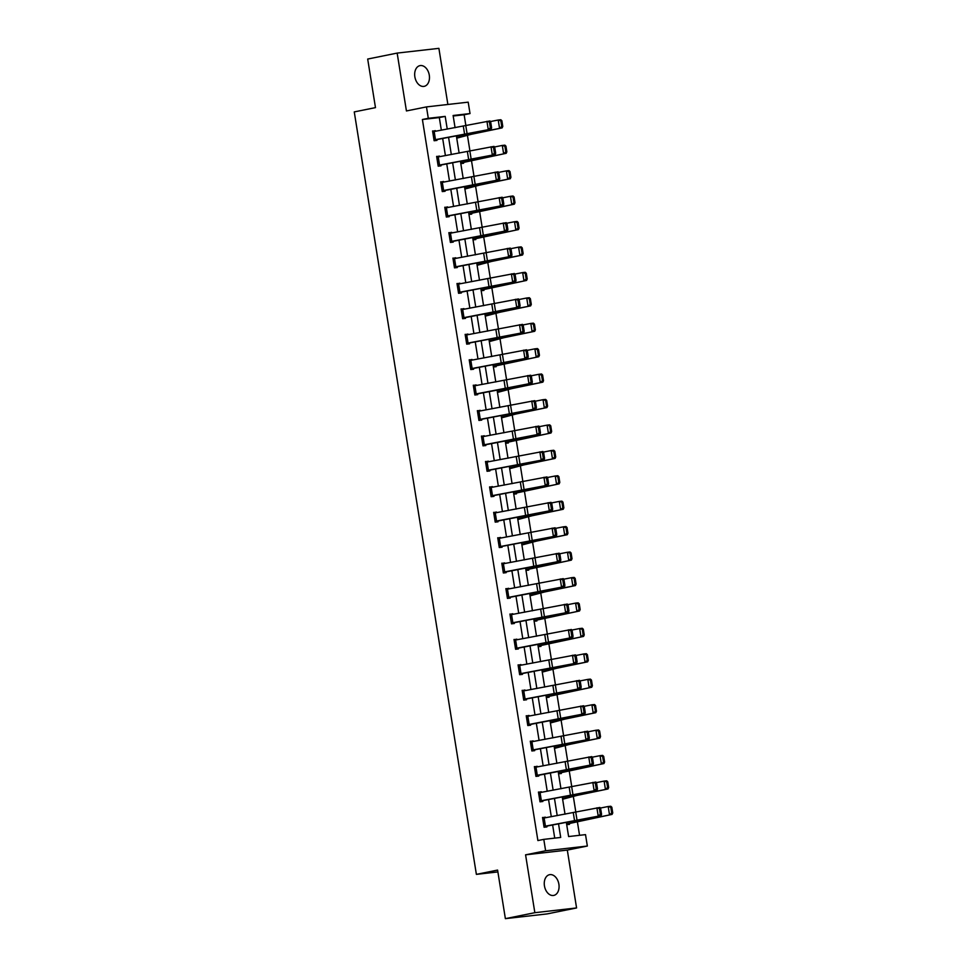<?xml version="1.0" encoding="UTF-8"?>
<svg xmlns="http://www.w3.org/2000/svg" width="967" height="967" viewBox="0 0 967 967"><rect width="100%" height="100%" fill="white"/><g stroke="black" fill="none" stroke-linecap="round" stroke-linejoin="round"><path stroke-width="1.45" d="M558.89 884.237A10.577 7.252 78.6 0 0 549.57 874.688A10.577 7.252 78.6 0 0 544.445 885.881A10.577 7.252 78.6 0 0 553.765 895.418A10.577 7.252 78.6 0 0 558.89 884.237M429.288 75.16A10.577 7.252 78.6 0 0 419.98 65.623A10.577 7.252 78.6 0 0 414.855 76.804A10.577 7.252 78.6 0 0 424.175 86.353A10.577 7.252 78.6 0 0 429.288 75.16M566.36 822.554L568.608 836.552L585.519 834.63L587.344 846.04L545.618 850.779L543.792 839.368L560.703 837.446L558.551 823.969M567.315 850.09L525.577 854.828L534.848 912.691L505.378 918.65L547.117 913.912L576.574 907.953L567.315 850.09L587.344 846.04M447.878 104.472L438.897 48.35L397.159 53.088L406.43 110.951L426.471 106.902L468.197 102.164L470.022 113.562L453.112 115.496L455.07 127.704M465.889 125.71L464.136 114.759L470.022 113.562M579.547 835.307L577.359 821.636M575.848 812.22L573.286 796.204M571.775 786.787L569.212 770.784M567.702 761.367L565.139 745.352M563.628 735.935L561.065 719.932M559.555 710.515L556.992 694.499M555.481 685.083L552.919 669.079M551.408 659.663L548.845 643.647M547.334 634.231L544.772 618.227M543.273 608.811L540.698 592.795M539.199 583.379L536.625 567.375M535.126 557.959L532.563 541.943M531.052 532.527L528.49 516.523M526.979 507.107L524.416 491.091M522.905 481.675L520.343 465.671M518.832 456.255L516.269 440.239M514.758 430.823L512.196 414.819M510.685 405.403L508.122 389.387M506.611 379.971L504.049 363.967M502.538 354.551L499.975 338.535M498.464 329.118L495.902 313.115M494.391 303.698L491.828 287.683M490.317 278.266L487.755 262.262M486.256 252.846L483.681 236.83M482.182 227.414L479.608 211.41M478.109 201.994L475.546 185.978M474.035 176.562L471.473 160.558M469.962 151.13L467.399 135.126M534.848 912.691L576.574 907.953M505.378 918.65L497.594 870.082L476.38 874.373L354.26 111.906L375.474 107.627L367.69 59.047L397.159 53.088M476.38 874.373L497.896 871.92M464.136 114.759L453.185 116.004M456.738 138.172L475.873 133.083L502.127 127.886L456.605 137.35M460.812 163.592L463.58 163.278L463.447 162.468M464.885 189.024L484.02 183.935L510.274 178.738L464.752 188.202M468.959 214.444L471.727 214.13L471.594 213.32M473.032 239.876L475.8 239.562L475.667 238.74M477.106 265.296L496.24 260.208L522.494 255.022L476.973 264.487M481.179 290.729L483.947 290.414L483.814 289.592M485.253 316.149L504.387 311.06L530.629 305.874L485.12 315.339M489.326 341.581L508.449 336.492L534.703 331.294L489.193 340.759M493.4 367.001L496.156 366.686L496.035 365.877M497.461 392.433L516.596 387.344L542.85 382.146L497.34 391.611M501.535 417.853L520.669 412.764L546.923 407.578L501.414 417.043M505.608 443.285L508.376 442.971L508.243 442.149M509.682 468.705L528.816 463.616L555.07 458.431L509.549 467.895M513.755 494.137L516.523 493.823L516.39 493.001M517.828 519.557L536.963 514.468L563.217 509.283L517.696 518.747M521.902 544.989L541.037 539.9L567.291 534.703L521.769 544.167M525.975 570.409L528.744 570.095L528.611 569.285M530.049 595.841L549.183 590.752L575.438 585.555L529.916 595.019M534.122 621.261L536.89 620.947L536.758 620.137M538.196 646.693L540.964 646.379L540.831 645.569M542.269 672.113L561.404 667.025L587.646 661.839L542.136 671.303M546.343 697.545L549.099 697.231L548.978 696.421M550.416 722.965L569.539 717.877L595.793 712.691L550.283 722.156M554.478 748.398L573.612 743.309L599.866 738.111L554.357 747.576M558.551 773.818L561.319 773.503L561.186 772.693M562.625 799.25L581.759 794.161L608.013 788.963L562.492 798.428M566.698 824.67L569.466 824.355L569.333 823.546M441.339 130.194L439.32 117.575L422.398 119.497L537.894 840.565L543.792 839.368M554.732 838.123L552.64 825.044M551.299 816.704L548.567 799.612M547.225 791.272L544.494 774.192M543.152 765.852L540.42 748.76M539.078 740.42L536.347 723.34M535.005 715L532.273 697.908M530.931 689.568L528.2 672.488M526.858 664.148L524.126 647.056M522.796 638.716L520.053 621.636M518.723 613.283L515.979 596.204M514.649 587.863L511.906 570.784M510.576 562.431L507.832 545.352M506.503 537.011L503.771 519.932M502.429 511.579L499.697 494.5M498.356 486.159L495.624 469.08M494.282 460.727L491.55 443.648M490.209 435.307L487.477 418.228M486.135 409.875L483.403 392.795M482.062 384.455L479.33 367.375M477.988 359.023L475.256 341.943M473.915 333.603L471.183 316.523M469.853 308.171L467.109 291.091M465.78 282.751L463.036 265.671M461.706 257.319L458.962 240.239M457.633 231.899L454.889 214.819M453.559 206.467L450.815 189.387M449.486 181.047L446.754 163.967M445.412 155.614L442.681 138.535M435.476 131.258L432.563 130.956L434.123 140.735L436.951 140.42L436.818 139.599L434.038 140.167M439.55 156.678L436.637 156.388L438.196 166.167L441.025 165.84L440.892 165.031L438.111 165.587M443.623 182.11L440.71 181.808L442.27 191.587L445.098 191.273L444.965 190.451M447.697 207.53L444.784 207.24L446.343 217.019L449.159 216.693L449.039 215.883L446.258 216.439M451.77 232.962L448.857 232.66L450.417 242.439L453.233 242.125L453.112 241.303M455.844 258.382L452.919 258.092L454.49 267.871L457.306 267.545L457.186 266.735L454.393 267.291M459.917 283.815L456.992 283.512L458.563 293.291L461.38 292.977L461.247 292.155L458.467 292.723M463.991 309.235L461.066 308.944L462.637 318.723L465.453 318.397L465.32 317.587M468.064 334.667L465.139 334.364L466.71 344.143L469.527 343.829L469.394 343.007L466.614 343.575M472.138 360.087L469.213 359.797L470.784 369.575L473.6 369.249L473.467 368.439L470.687 369.007M476.211 385.519L473.286 385.217L474.857 394.995L477.674 394.681L477.541 393.871M480.273 410.939L477.36 410.649L478.931 420.427L481.747 420.101L481.614 419.291L478.834 419.859M484.346 436.371L481.433 436.069L483.004 445.847L485.821 445.533L485.688 444.723M488.42 461.791L485.507 461.501L487.066 471.28L489.894 470.953L489.761 470.143L486.981 470.711M492.493 487.223L489.58 486.921L491.139 496.7L493.968 496.385L493.835 495.575L491.055 496.131M496.567 512.643L493.653 512.353L495.213 522.132L498.041 521.805L497.908 520.995M500.64 538.075L497.727 537.773L499.286 547.552L502.115 547.237L501.982 546.428L499.202 546.984M504.714 563.495L501.8 563.205L503.36 572.984L506.176 572.657L506.055 571.848M508.787 588.927L505.874 588.625L507.433 598.404L510.25 598.09L510.129 597.28M512.861 614.347L509.935 614.057L511.507 623.836L514.323 623.51L514.202 622.7L511.41 623.268M516.934 639.779L514.009 639.477L515.58 649.268L518.397 648.942L518.264 648.132M521.008 665.199L518.082 664.909L519.654 674.688L522.47 674.374L522.337 673.552L519.557 674.12M525.081 690.631L522.156 690.329L523.727 700.12L526.544 699.794L526.411 698.984L523.63 699.54M529.154 716.051L526.229 715.761L527.801 725.54L530.617 725.226L530.484 724.404M533.228 741.484L530.303 741.181L531.874 750.972L534.691 750.646L534.558 749.836L531.777 750.392M537.289 766.904L534.376 766.613L535.948 776.392L538.764 776.078L538.631 775.256M541.363 792.336L538.45 792.046L540.021 801.824L542.838 801.498L542.705 800.688L539.924 801.244M545.436 817.756L542.523 817.466L544.083 827.244L546.911 826.93L546.778 826.108L543.998 826.676M525.577 854.828L545.618 850.779M422.398 119.497L428.296 118.312L426.471 106.902M456.4 136.045L459.132 153.124M460.473 161.477L463.205 178.557M464.547 186.897L467.279 203.977M468.62 212.329L471.352 229.409M472.694 237.749L475.426 254.841M476.767 263.181L479.499 280.261M480.841 288.601L483.573 305.693M484.914 314.033L487.646 331.113M488.976 339.453L491.719 356.545M493.049 364.885L495.793 381.965M497.123 390.305L499.866 407.397M501.196 415.737L503.94 432.817M505.27 441.157L508.013 458.249M509.343 466.59L512.075 483.669M513.417 492.01L516.148 509.101M517.49 517.442L520.222 534.521M521.564 542.862L524.295 559.953M525.637 568.294L528.369 585.373M529.711 593.714L532.442 610.806M533.784 619.146L536.516 636.226M537.857 644.566L540.589 661.658M541.931 669.998L544.663 687.078M545.992 695.418L548.736 712.51M550.066 720.85L552.81 737.93M554.139 746.27L556.883 763.362M558.213 771.702L560.957 788.782M562.286 797.122L565.03 814.214M447.25 129.119L445.207 116.391L428.296 118.312M557.21 815.628L554.478 798.549M553.136 790.196L550.404 773.116M549.063 764.776L546.331 747.696M544.989 739.344L542.257 722.264M540.928 713.924L538.184 696.844M536.854 688.492L534.11 671.412M532.781 663.072L530.037 645.992M528.707 637.64L525.963 620.56M524.634 612.22L521.89 595.14M520.56 586.788L517.828 569.708M516.487 561.368L513.755 544.288M512.413 535.936L509.682 518.856M508.34 510.516L505.608 493.436M504.266 485.083L501.535 468.004M500.193 459.663L497.461 442.584M496.119 434.231L493.388 417.152M492.046 408.811L489.314 391.732M487.972 383.379L485.241 366.3M483.911 357.959L481.167 340.88M479.837 332.527L477.094 315.447M475.764 307.107L473.02 290.027M471.691 281.675L468.947 264.595M467.617 256.255L464.873 239.175M463.544 230.823L460.812 213.743M459.47 205.403L456.738 188.323M455.397 179.971L452.665 162.891M451.323 154.551L448.591 137.459M439.32 117.575L445.207 116.391M432.6 131.198L435.38 130.642M436.673 156.63L439.453 156.062M440.747 182.05L443.527 181.494M444.82 207.482L447.6 206.914M448.893 232.902L451.674 232.346M452.967 258.334L455.747 257.766M457.04 283.754L459.821 283.198M461.114 309.186L463.894 308.618M465.175 334.606L467.968 334.05M469.249 360.038L472.029 359.47M473.322 385.458L476.102 384.902M477.396 410.89L480.176 410.322M481.469 436.31L484.249 435.754M485.543 461.743L488.323 461.174M489.616 487.163L492.396 486.606M493.69 512.595L496.47 512.027M497.763 538.015L500.543 537.459M501.837 563.447L504.617 562.879M505.91 588.867L508.69 588.311M509.984 614.299L512.764 613.731M514.057 639.719L516.837 639.163M518.131 665.151L520.911 664.583M522.192 690.571L524.984 690.015M526.266 716.003L529.046 715.435M530.339 741.435L533.119 740.867M534.413 766.855L537.193 766.287M538.486 792.287L541.266 791.719M542.56 817.707L545.34 817.151M432.696 131.778L489.955 120.948L490.668 121.987L489.459 122.132L490.378 127.837L491.587 127.692L490.668 121.987M432.72 131.766L434.026 139.925L491.26 129.107L436.842 139.599M490.378 127.837L488.238 129.469L486.933 121.31L489.459 122.132M491.26 129.107L491.587 127.692M456.654 137.592L459.398 137.036M501.74 126.532L502.78 126.423L501.873 120.718L500.833 120.827L501.74 126.532L499.528 128.164L498.223 120.017L490.378 121.552M500.833 120.827L498.223 120.017L500.821 119.739L501.873 120.718M502.78 126.423L502.127 127.886M438.075 165.345L436.794 157.198L494.028 146.38L494.741 147.419L493.533 147.564L494.439 153.257L495.66 153.112L494.741 147.419M438.099 165.345L495.334 154.527L440.916 165.031M494.439 153.257L492.312 154.889L491.006 146.742L493.533 147.564M495.334 154.527L495.66 153.112M442.318 182.34L443.623 190.499L442.161 190.777L440.855 182.618L498.102 171.8L498.815 172.839L497.606 172.984L498.513 178.69L499.734 178.544L498.815 172.839M442.185 191.019L499.407 179.959L496.385 180.321L495.08 172.162L497.606 172.984M443.623 190.499L496.385 180.321L498.513 178.69M499.407 179.959L499.734 178.544M460.715 163.024L506.2 153.318L460.679 162.77M505.814 151.964L506.853 151.855L505.946 146.15L504.907 146.259L505.814 151.964L503.602 153.584L502.296 145.437L494.439 146.984M504.907 146.259L502.296 145.437L504.895 145.159L505.946 146.15M506.853 151.855L506.2 153.318M464.789 188.444L467.545 187.888M509.887 177.384L510.927 177.275L510.02 171.57L508.98 171.691L509.887 177.384L507.675 179.016L506.37 170.869L498.513 172.404M508.98 171.691L506.37 170.869L508.968 170.591L510.02 171.57M510.927 177.275L510.274 178.738M444.905 208.05L502.175 197.232L502.888 198.271L501.68 198.416L502.586 204.11L503.795 203.964L502.888 198.271M444.929 208.05L446.234 216.197L503.481 205.379L449.063 215.883M502.586 204.11L500.459 205.741L499.153 197.594L501.68 198.416M503.481 205.379L503.795 203.964M450.284 241.629L449.002 233.47L506.249 222.652L506.962 223.691L505.753 223.836L506.66 229.542L507.868 229.397L506.962 223.691M450.332 241.871L507.554 230.811L504.532 231.173L503.227 223.014L505.753 223.836M450.308 241.629L504.532 231.173L506.66 229.542M507.554 230.811L507.868 229.397M453.052 258.902L510.322 248.084L511.035 249.123L509.827 249.268L510.733 254.962L511.942 254.817L511.035 249.123M453.076 258.902L454.381 267.049L511.628 256.231L457.198 266.735M510.733 254.962L508.606 256.593L507.3 248.446L509.827 249.268M511.628 256.231L511.942 254.817M468.862 213.876L514.347 204.17L468.826 213.634M513.961 202.816L515 202.707L514.093 197.002L513.054 197.111L513.961 202.816L511.748 204.448L510.443 196.289L502.586 197.836M513.054 197.111L510.443 196.289L513.042 196.011L514.093 197.002M515 202.707L514.347 204.17M472.936 239.296L518.421 229.59L472.899 239.054M518.034 228.236L519.074 228.127L518.155 222.422L517.115 222.543L518.034 228.236L515.822 229.868L514.517 221.721L506.66 223.256M517.115 222.543L514.517 221.721L517.115 221.443L518.155 222.422M519.074 228.127L518.421 229.59M477.009 264.728L479.765 264.172M522.107 253.668L523.147 253.559L522.228 247.854L521.189 247.963L522.107 253.668L519.883 255.3L518.578 247.141L510.733 248.688M521.189 247.963L518.578 247.141L521.189 246.863L522.228 247.854M523.147 253.559L522.494 255.022M481.082 290.148L526.556 280.442L481.046 289.907M526.181 279.088L527.22 278.98L526.302 273.274L525.262 273.395L526.181 279.088L523.957 280.72L522.651 272.573L514.807 274.108M525.262 273.395L522.651 272.573L525.25 272.295L526.302 273.274M527.22 278.98L526.556 280.442M485.156 315.58L487.912 315.024M530.254 304.52L531.294 304.412L530.375 298.706L529.336 298.815L530.254 304.52L528.03 306.152L526.725 297.993L518.88 299.54M529.336 298.815L526.725 297.993L529.324 297.715L530.375 298.706M531.294 304.412L530.629 305.874M489.229 341L491.985 340.444M534.328 329.94L535.367 329.832L534.449 324.126L533.409 324.247L534.328 329.94L532.104 331.572L530.798 323.425L522.954 324.96M533.409 324.247L530.798 323.425L533.397 323.147L534.449 324.126M535.367 329.832L534.703 331.294M493.303 366.433L538.776 356.726L493.267 366.191M538.401 355.373L539.441 355.264L538.522 349.558L537.483 349.667L538.401 355.373L536.177 357.004L534.872 348.845L527.027 350.392M537.483 349.667L534.872 348.845L537.471 348.567L538.522 349.558M539.441 355.264L538.776 356.726M497.376 391.853L500.12 391.297M542.475 380.805L543.514 380.684L542.596 374.978L541.556 375.099L542.475 380.805L540.251 382.424L538.945 374.277L531.101 375.812M541.556 375.099L538.945 374.277L541.544 373.999L542.596 374.978M543.514 380.684L542.85 382.146M501.45 417.285L504.194 416.729M546.548 406.225L547.588 406.116L546.669 400.411L545.63 400.519L546.548 406.225L544.324 407.856L543.019 399.697L535.174 401.245M545.63 400.519L543.019 399.697L545.618 399.419L546.669 400.411M547.588 406.116L546.923 407.578M505.523 442.705L550.997 432.998L505.475 442.463M550.61 431.657L551.649 431.536L550.743 425.831L549.703 425.951L550.61 431.657L548.398 433.276L547.092 425.129L539.248 426.665M549.703 425.951L547.092 425.129L549.691 424.851L550.743 425.831M551.649 431.536L550.997 432.998M509.597 468.137L512.341 467.581M554.683 457.077L555.723 456.968L554.816 451.263L553.777 451.371L554.683 457.077L552.471 458.709L551.166 450.549L543.321 452.097M553.777 451.371L551.166 450.549L553.765 450.271L554.816 451.263M555.723 456.968L555.07 458.431M513.67 493.557L559.144 483.851L513.622 493.315M558.757 482.509L559.796 482.388L558.89 476.683L557.85 476.804L558.757 482.509L556.545 484.129L555.239 475.982L547.395 477.517M557.85 476.804L555.239 475.982L557.838 475.704L558.89 476.683M559.796 482.388L559.144 483.851M517.732 518.989L520.488 518.433M562.83 507.929L563.87 507.82L562.963 502.115L561.924 502.224L562.83 507.929L560.618 509.561L559.313 501.402L551.456 502.949M561.924 502.224L559.313 501.402L561.912 501.136L562.963 502.115M563.87 507.82L563.217 509.283M521.805 544.409L524.561 543.853M566.904 533.361L567.943 533.24L567.037 527.535L565.997 527.656L566.904 533.361L564.692 534.981L563.386 526.834L555.529 528.369M565.997 527.656L563.386 526.834L565.985 526.556L567.037 527.535M567.943 533.24L567.291 534.703M525.879 569.841L571.364 560.135L525.843 569.599M570.977 558.781L572.017 558.672L571.11 552.967L570.071 553.076L570.977 558.781L568.765 560.413L567.46 552.254L559.603 553.801M570.071 553.076L567.46 552.254L570.059 551.988L571.11 552.967M572.017 558.672L571.364 560.135M529.952 595.261L532.708 594.705M575.051 584.213L576.09 584.092L575.172 578.387L574.132 578.508L575.051 584.213L572.839 585.833L571.533 577.686L563.676 579.221M574.132 578.508L571.533 577.686L574.132 577.408L575.172 578.387M576.09 584.092L575.438 585.555M534.026 620.693L579.511 610.987L533.989 620.451M579.124 609.633L580.164 609.524L579.245 603.819L578.206 603.928L579.124 609.633L576.9 611.265L575.595 603.106L567.75 604.653M578.206 603.928L575.595 603.106L578.206 602.84L579.245 603.819M580.164 609.524L579.511 610.987M538.099 646.113L583.572 636.407L538.063 645.871M583.198 635.065L584.237 634.944L583.319 629.239L582.279 629.36L583.198 635.065L580.974 636.685L579.668 628.538L571.823 630.073M582.279 629.36L579.668 628.538L582.267 628.26L583.319 629.239M584.237 634.944L583.572 636.407M542.173 671.545L544.929 670.989M587.271 660.485L588.311 660.376L587.392 654.671L586.353 654.78L587.271 660.485L585.047 662.117L583.742 653.958L575.897 655.505M586.353 654.78L583.742 653.958L586.34 653.692L587.392 654.671M588.311 660.376L587.646 661.839M457.125 284.334L514.396 273.516L515.109 274.543L513.9 274.688L514.807 280.394L516.015 280.249L515.109 274.543M458.431 292.481L515.701 281.663L461.271 292.155M514.807 280.394L512.679 282.026L511.374 273.879L513.9 274.688M515.701 281.663L516.015 280.249M462.685 309.476L463.991 317.623L462.528 317.901L461.223 309.754L518.469 298.936L519.182 299.975L517.961 300.121L518.88 305.826L520.089 305.681L519.182 299.975M462.54 318.155L519.775 307.083L516.741 307.446L515.435 299.299L517.961 300.121M463.991 317.623L516.741 307.446L518.88 305.826M519.775 307.083L520.089 305.681M465.272 335.186L522.543 324.368L523.244 325.395L522.035 325.541L522.954 331.246L524.162 331.101L523.244 325.395M465.296 335.174L466.602 343.333L523.848 332.515L469.418 343.007M522.954 331.246L520.814 332.878L519.509 324.731L522.035 325.541M523.848 332.515L524.162 331.101M470.651 368.765L469.37 360.606L526.616 349.788L527.317 350.828L526.108 350.973L527.027 356.678L528.236 356.533L527.317 350.828M470.675 368.753L527.922 357.935L473.492 368.439M527.027 356.678L524.888 358.298L523.582 350.151L526.108 350.973M527.922 357.935L528.236 356.533M473.419 386.038L530.69 375.22L531.391 376.248L530.182 376.393L531.101 382.098L532.309 381.953L531.391 376.248M474.761 394.427L531.995 383.367L528.961 383.73L527.656 375.583L530.182 376.393M473.443 386.026L474.749 394.185L528.961 383.73L531.101 382.098M531.995 383.367L532.309 381.953M478.798 419.618L477.517 411.458L534.751 400.64L535.464 401.68L534.255 401.825L535.174 407.53L536.383 407.385L535.464 401.68M478.822 419.605L536.056 408.787L481.639 419.291M535.174 407.53L533.035 409.15L531.729 401.003L534.255 401.825M536.056 408.787L536.383 407.385M483.041 436.601L484.346 444.76L482.896 445.038L481.59 436.879L538.824 426.072L539.538 427.1L538.329 427.245L539.248 432.95L540.456 432.805L539.538 427.1M482.908 445.279L540.13 434.219L537.108 434.582L535.803 426.435L538.329 427.245M484.346 444.76L537.108 434.582L539.248 432.95M540.13 434.219L540.456 432.805M485.639 462.311L542.898 451.492L543.611 452.532L542.402 452.677L543.321 458.382L544.53 458.237L543.611 452.532M485.664 462.311L486.969 470.458L544.203 459.639L489.785 470.143M543.321 458.382L541.182 460.002L539.876 451.855L542.402 452.677M544.203 459.639L544.53 458.237M491.018 495.89L489.737 487.731L546.971 476.924L547.685 477.952L546.476 478.097L547.395 483.802L548.603 483.657L547.685 477.952M491.043 495.89L548.277 485.071L493.859 495.563M547.395 483.802L545.255 485.434L543.95 477.287L546.476 478.097M548.277 485.071L548.603 483.657M495.261 512.885L496.567 521.032L495.104 521.31L493.799 513.163L551.045 502.344L551.758 503.384L550.549 503.529L551.456 509.234L552.677 509.089L551.758 503.384M495.128 521.564L552.35 510.491L549.329 510.854L548.023 502.707L550.549 503.529M496.567 521.032L549.329 510.854L551.456 509.234M552.35 510.491L552.677 509.089M497.848 538.595L555.118 527.777L555.832 528.804L554.623 528.949L555.529 534.654L556.738 534.509L555.832 528.804M497.872 538.583L499.177 546.742L556.424 535.923L502.006 546.415M555.529 534.654L553.402 536.286L552.097 528.139L554.623 528.949M556.424 535.923L556.738 534.509M503.227 572.174L501.946 564.015L559.192 553.197L559.905 554.236L558.696 554.381L559.603 560.086L560.812 559.941L559.905 554.236M503.275 572.416L560.497 561.343L557.476 561.706L556.17 553.559L558.696 554.381M503.251 572.162L557.476 561.706L559.603 560.086M560.497 561.343L560.812 559.941M505.995 589.447L563.265 578.629L563.979 579.656L562.77 579.801L563.676 585.506L564.885 585.361L563.979 579.656M507.349 597.836L564.571 586.776L561.549 587.138L560.244 578.991L562.77 579.801M506.019 589.435L507.324 597.594L561.549 587.138L563.676 585.506M564.571 586.776L564.885 585.361M511.374 623.026L510.092 614.867L567.339 604.049L568.052 605.088L566.843 605.233L567.75 610.939L568.959 610.793L568.052 605.088M511.398 623.014L568.644 612.196L514.214 622.7M567.75 610.939L565.622 612.558L564.317 604.411L566.843 605.233M568.644 612.196L568.959 610.793M515.629 640.021L516.934 648.168L515.471 648.446L514.166 640.287L571.412 629.481L572.126 630.508L570.905 630.653L571.823 636.359L573.032 636.213L572.126 630.508M515.484 648.688L572.718 637.628L569.696 637.99L568.391 629.843L570.905 630.653M516.934 648.168L569.696 637.99L571.823 636.359M572.718 637.628L573.032 636.213M518.215 665.719L575.486 654.901L576.199 655.94L574.978 656.085L575.897 661.791L577.106 661.646L576.199 655.94M518.239 665.719L519.545 673.866L576.791 663.048L522.361 673.552M575.897 661.791L573.757 663.41L572.452 655.263L574.978 656.085M576.791 663.048L577.106 661.646M523.594 699.298L522.313 691.151L579.559 680.333L580.26 681.36L579.052 681.505L579.97 687.211L581.179 687.066L580.26 681.36M523.618 699.298L580.865 688.48L526.435 698.972M579.97 687.211L577.831 688.842L576.525 680.695L579.052 681.505M580.865 688.48L581.179 687.066M526.362 716.571L583.633 705.753L584.334 706.792L583.125 706.937L584.044 712.643L585.253 712.498L584.334 706.792M527.704 724.972L584.938 713.9L581.904 714.262L580.599 706.115L583.125 706.937M526.386 716.571L527.692 724.718L581.904 714.262L584.044 712.643M584.938 713.9L585.253 712.498M531.741 750.15L530.46 742.003L587.706 731.185L588.407 732.212L587.199 732.357L588.117 738.063L589.326 737.918L588.407 732.212M531.765 750.15L589 739.332L534.582 749.824M588.117 738.063L585.978 739.695L584.672 731.548L587.199 732.357M589 739.332L589.326 737.918M535.984 767.145L537.289 775.292L535.839 775.57L534.533 767.423L591.768 756.605L592.481 757.644L591.272 757.79L592.191 763.495L593.4 763.35L592.481 757.644M535.851 775.824L593.073 764.752L590.051 765.115L588.746 756.968L591.272 757.79M537.289 775.292L590.051 765.115L592.191 763.495M593.073 764.752L593.4 763.35M546.246 696.965L591.719 687.259L546.21 696.723M591.345 685.917L592.384 685.796L591.466 680.091L590.426 680.212L591.345 685.917L589.121 687.537L587.815 679.39L579.97 680.937M590.426 680.212L587.815 679.39L590.414 679.112L591.466 680.091M592.384 685.796L591.719 687.259M550.32 722.397L553.064 721.841M595.418 711.337L596.458 711.228L595.539 705.523L594.5 705.632L595.418 711.337L593.194 712.969L591.889 704.81L584.044 706.357M594.5 705.632L591.889 704.81L594.487 704.544L595.539 705.523M596.458 711.228L595.793 712.691M554.393 747.817L557.137 747.261M599.492 736.769L600.531 736.649L599.613 730.955L598.573 731.064L599.492 736.769L597.268 738.389L595.962 730.242L588.117 731.789M598.573 731.064L595.962 730.242L598.561 729.964L599.613 730.955M600.531 736.649L599.866 738.111M558.467 773.249L603.94 763.543L558.43 773.008M603.565 762.189L604.605 762.081L603.686 756.375L602.646 756.484L603.565 762.189L601.341 763.821L600.036 755.662L592.191 757.209M602.646 756.484L600.036 755.662L602.634 755.396L603.686 756.375M604.605 762.081L603.94 763.543M538.583 792.855L595.841 782.037L596.554 783.065L595.346 783.21L596.264 788.915L597.473 788.77L596.554 783.065M538.607 792.855L539.912 801.002L597.147 790.184L542.729 800.676M596.264 788.915L594.125 790.547L592.819 782.4L595.346 783.21M597.147 790.184L597.473 788.77M562.54 798.669L565.284 798.113M607.627 787.621L608.666 787.501L607.76 781.807L606.72 781.916L607.627 787.621L605.415 789.241L604.109 781.094L596.264 782.641M606.72 781.916L604.109 781.094L606.708 780.816L607.76 781.807M608.666 787.501L608.013 788.963M543.962 826.434L542.68 818.275L599.915 807.457L600.628 808.497L599.419 808.642L600.338 814.347L601.547 814.202L600.628 808.497M543.986 826.422L601.22 815.604L546.802 826.108M600.338 814.347L598.198 815.967L596.893 807.82L599.419 808.642M601.22 815.604L601.547 814.202M566.614 824.102L612.087 814.395L566.565 823.86M611.7 813.042L612.74 812.933L611.833 807.227L610.793 807.336L611.7 813.042L609.488 814.673L608.183 806.514L600.338 808.061M610.793 807.336L608.183 806.514L610.781 806.248L611.833 807.227M612.74 812.933L612.087 814.395M463.314 126.206L464.619 134.353M465.804 125.734L467.109 133.881M434.171 131.488L435.476 139.647M456.883 137.29L456.678 135.996M467.387 151.638L468.693 159.785M469.877 151.154L471.183 159.301M438.244 156.92L439.55 165.067M471.449 177.058L472.754 185.217M473.939 176.586L475.244 184.733M460.957 162.71L460.751 161.429M465.03 188.142L464.825 186.849M475.522 202.49L476.828 210.637M478.012 202.006L479.318 210.153M446.391 207.772L447.697 215.919M479.596 227.91L480.901 236.069M482.086 227.438L483.391 235.585M450.465 233.192L451.77 241.351M483.669 253.342L484.975 261.489M486.159 252.858L487.465 261.005M454.538 258.624L455.844 266.771M469.104 213.562L468.898 212.281M473.177 238.994L472.972 237.701M477.251 264.414L477.045 263.133M481.324 289.846L481.119 288.553M485.398 315.266L485.192 313.985M489.471 340.698L489.266 339.405M493.545 366.13L493.339 364.837M497.618 391.55L497.401 390.257M501.68 416.982L501.474 415.689M505.753 442.402L505.548 441.109M509.827 467.835L509.621 466.541M513.9 493.255L513.695 491.961M517.974 518.687L517.768 517.393M522.047 544.107L521.842 542.813M526.121 569.539L525.915 568.245M530.194 594.959L529.989 593.665M534.268 620.391L534.062 619.098M538.341 645.811L538.135 644.518M542.414 671.243L542.209 669.95M457.149 284.322L458.455 292.481M487.743 278.762L489.048 286.921M490.233 278.291L491.538 286.437M458.612 284.044L459.917 292.203M491.816 304.194L493.122 312.341M494.306 303.711L495.612 311.858M495.89 329.614L497.195 337.773M498.38 329.143L499.685 337.29M466.747 334.896L468.052 343.055M499.963 355.046L501.269 363.193M502.453 354.563L503.759 362.71M470.82 360.328L472.126 368.475M504.037 380.466L505.342 388.625M506.527 379.995L507.832 388.142M474.894 385.748L476.199 393.907M508.11 405.898L509.416 414.045M510.6 405.415L511.906 413.562M478.967 411.18L480.273 419.327M512.184 431.318L513.489 439.477M514.674 430.847L515.979 438.994M516.257 456.75L517.563 464.897M518.747 456.267L520.053 464.414M487.114 462.033L488.42 470.18M520.331 482.17L521.636 490.329M522.821 481.699L524.126 489.846M491.188 487.453L492.493 495.612M524.392 507.602L525.697 515.749M526.894 507.119L528.2 515.266M528.466 533.022L529.771 541.182M530.956 532.551L532.261 540.698M499.335 538.305L500.64 546.464M532.539 558.455L533.844 566.602M535.029 557.971L536.334 566.118M503.408 563.737L504.714 571.884M536.612 583.875L537.918 592.034M539.102 583.403L540.408 591.55M507.482 589.169L508.787 597.316M540.686 609.307L541.991 617.454M543.176 608.823L544.481 616.97M511.555 614.589L512.861 622.736M544.759 634.727L546.065 642.886M547.249 634.255L548.555 642.402M548.833 660.159L550.138 668.306M551.323 659.675L552.628 667.822M519.702 665.441L521.008 673.588M552.906 685.579L554.212 693.738M555.396 685.107L556.702 693.254M523.763 690.873L525.069 699.02M556.98 711.011L558.285 719.158M559.47 710.527L560.775 718.674M527.837 716.293L529.142 724.44M561.053 736.431L562.359 744.59M563.543 735.96L564.849 744.106M531.91 741.725L533.216 749.872M565.127 761.863L566.432 770.01M567.617 761.38L568.922 769.527M546.488 696.663L546.282 695.37M550.561 722.095L550.356 720.802M554.635 747.515L554.417 746.222M558.696 772.947L558.491 771.654M569.2 787.283L570.506 795.442M571.69 786.812L572.996 794.959M540.057 792.577L541.363 800.724M562.77 798.367L562.564 797.074M573.274 812.715L574.579 820.862M575.764 812.232L577.069 820.379M544.131 817.997L545.436 826.144M566.843 823.799L566.638 822.506"/></g></svg>
